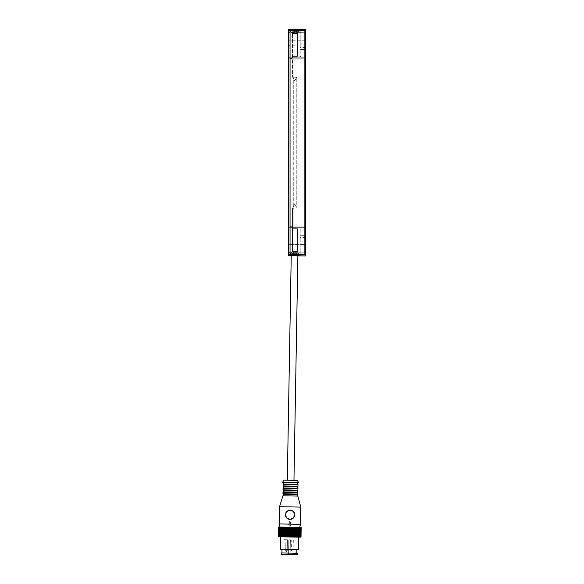 <?xml version="1.0" encoding="UTF-8"?>
<svg xmlns="http://www.w3.org/2000/svg" width="584" height="584" viewBox="0 0 584 584"><rect width="100%" height="100%" fill="white"/><g stroke="black" fill="none" stroke-linecap="round" stroke-linejoin="round"><path stroke-width="0.44" stroke-dasharray="2.92 2.19" d="M297.402 554.8L281.276 554.515M288.562 554.647L288.817 539.769L288.562 554.647L282.846 554.544L283.101 539.674L290.387 539.798L290.124 554.676L288.562 554.647L290.124 554.676L290.387 539.798L296.103 539.901L295.84 554.771L290.124 554.676M297.431 553.238L281.305 552.953M296.803 553.223L281.933 552.96L296.803 553.223M296.869 549.624L281.992 549.361L296.869 549.624M285.693 550.683A0.781 0.781 0 0 0 286.459 551.479A0.781 0.781 0 0 0 287.262 550.705L285.693 550.683A0.781 0.781 0 0 0 286.459 551.479A0.781 0.781 0 0 0 287.262 550.705L285.693 550.683L286.474 550.69L285.693 550.683L285.883 539.718L287.452 539.747L285.883 539.718L287.452 539.747L285.883 539.718L285.693 550.683M293.321 539.85L293.124 550.807L292.343 550.8L293.124 550.807A0.781 0.781 0 0 1 292.328 551.581A0.781 0.781 0 0 1 291.562 550.785L292.343 550.8L291.562 550.785L291.752 539.82L293.321 539.85L291.752 539.82M301.169 527.454L278.466 527.06M278.51 527.06L278.342 536.769L300.957 537.163L300.848 527.447L301.001 537.163M278.641 527.06L278.707 536.776L279.043 527.067L278.685 536.776M279.152 527.075L278.984 536.776M279.532 527.075L279.364 536.784M279.991 527.089L279.816 536.791M299.65 527.432L299.483 537.134L299.614 527.432M300.11 527.44L299.935 537.149M300.49 527.447L300.315 537.149M300.782 527.447L300.592 537.156M299.607 527.425L280.035 527.089L299.607 527.425L299.483 537.134M300.519 524.315L291.518 524.155L289.832 526.476L288.248 524.118L289.832 526.476L291.518 524.155L290.423 524.133L290.474 521.001L289.379 520.986L289.328 524.118L279.225 523.943M300.826 507.087L279.524 506.715M289.817 519.424L293.299 518.11L294.738 514.811L293.416 511.467L290.124 510.036L286.773 511.35L285.342 514.767M285.634 516.365L285.342 514.65L286.656 517.993L289.051 519.322M282.926 495.809L297.803 496.071M297.256 496.064L283.474 495.823L297.256 496.064M297.285 494.495L283.503 494.254L297.285 494.495M297.358 494.495L283.423 494.254M291.504 524.176L288.233 524.096L289.328 524.118L289.379 520.986L290.474 521.001L290.423 524.133L291.518 524.155M297.322 492.144L283.547 491.911L297.322 492.144M297.351 490.582L283.576 490.341L297.351 490.582M297.431 490.582L283.495 490.341M297.468 488.231L283.532 487.99M297.395 488.231L283.612 487.99M297.417 486.669L283.642 486.428L297.417 486.669M297.497 486.669L283.561 486.428M297.541 484.319L283.605 484.078M297.46 484.319L283.685 484.078L297.46 484.319M297.49 482.756L283.707 482.515L297.49 482.756M298.818 482.778L282.379 482.486M283.985 480.165L297.293 480.398M290.642 480.282C294.935 480.362 294.935 480.362 290.642 480.282C294.935 480.362 294.935 480.362 290.642 480.282C286.35 480.209 286.35 480.209 290.642 480.282C286.35 480.209 286.35 480.209 290.642 480.282M292.365 255.369L291.708 253.076L298.183 252.967L291.708 253.076L292.314 255.135L298.183 255.376L290.993 255.544L298.482 255.704L290.993 255.544L292.321 255.135M298.183 252.967L298.482 255.704M304.133 254.566L290.044 254.317L290.044 227.139L304.133 227.139L304.133 254.566L305.702 254.741L305.702 227.139L305.702 235.943L305.702 227.139L304.133 227.139L304.133 58.006L305.702 58.006L305.702 227.139L299.906 227.139L301.001 227.139L300.22 227.139L301.001 227.139L301.001 235.702L301.001 227.139L299.906 227.139L299.906 228.709L299.906 227.139L299.906 228.709L299.906 227.139L301.001 227.234L301.001 228.607L301.001 227.234L300.22 227.169L300.22 235.753L300.22 228.68L301.001 228.607L300.22 228.68L300.22 235.753L299.906 227.139M288.474 255.369L288.474 244.368L288.474 255.712L305.702 255.945L305.702 244.368L305.702 254.741M300.22 255.923L300.22 252.792L300.22 255.923L288.474 255.719L288.474 254.441L290.044 254.317M294.738 255.296L290.277 254.901L294.73 254.602L299.205 255.055L294.745 255.296M305.702 244.368C305.702 235.578 305.702 235.578 305.702 244.368C305.702 235.578 305.702 235.578 305.702 244.368L300.22 244.368L300.22 252.777L300.22 237.557L300.22 252.792L300.22 244.368L288.474 244.368L288.474 239.856L288.474 244.368L305.702 244.368M300.22 255.85L300.22 252.777L300.22 255.85L305.702 255.945M288.474 227.139L288.934 227.139L288.474 227.139L288.934 227.139L288.474 227.139L288.474 58.006L288.474 227.139L288.474 58.006L288.474 227.139L288.474 58.006L290.044 58.006L290.044 227.139L288.474 227.139L288.474 254.441M288.474 253.135L288.474 245.302L288.474 253.135M294.738 253.763L299.205 253.763L294.738 253.763M294.738 251.959L297.402 251.959L294.738 251.959M294.738 228.709C298.176 228.709 298.176 228.709 294.738 228.709C298.176 228.709 298.176 228.709 294.738 228.709L297.402 228.709L294.738 228.709C291.307 228.709 291.307 228.709 294.738 228.709C291.307 228.709 291.307 228.709 294.738 228.709M305.702 227.139L305.702 58.006L299.906 58.006L301.001 58.006L299.906 58.006L301.001 57.911L299.906 58.006L300.22 49.392L300.22 56.465L301.001 56.538L301.001 57.911L301.001 56.538L299.906 56.444L299.906 58.006L301.001 58.006L301.001 49.501L305.702 49.501L305.702 235.702L305.702 49.501L301.001 49.501L301.001 58.006L304.162 58.006L304.162 227.139L301.001 227.139L305.702 227.139L305.702 58.006L299.906 58.006L299.906 56.444L299.906 58.006L305.702 58.006L305.702 49.202L305.702 58.006L304.162 58.006L304.162 227.139L304.162 58.006L304.162 227.139L300.22 227.139M305.702 235.702L301.001 235.702L305.702 235.702M288.474 58.006L290.044 58.006L290.08 58.48L292.372 58.48L290.08 58.48L290.044 58.006L290.08 58.48L292.372 58.48L290.08 58.48L290.044 58.006L304.133 58.006L304.133 30.58L305.702 30.404L305.702 32.281L305.702 29.2L288.474 29.434L288.474 58.006L290.044 58.006L290.044 30.828L304.133 30.58M288.934 227.139L292.372 226.672L290.08 226.672L292.372 226.672L290.08 226.672L290.044 227.139L290.044 58.006L290.044 227.139L290.044 58.006L290.044 227.139L288.934 227.139M288.934 58.006L290.044 58.006L288.934 58.006M292.416 227.139L294.738 227.139C297.672 227.139 297.672 227.139 294.738 227.139C297.672 227.139 297.672 227.139 294.738 227.139L297.541 227.139L292.416 227.139L297.008 227.139L292.416 227.139L292.372 226.672L292.416 227.139M290.044 30.828L288.474 30.704M294.738 30.543L290.277 30.244L294.738 29.857L299.205 30.091L294.745 30.543M300.22 32.354L300.22 47.596L300.22 32.354L288.474 32.565L288.474 45.296L288.474 32.565L300.22 32.354M300.22 29.295L300.22 32.376L300.22 29.295L305.702 29.2M294.738 31.383L299.205 31.383L294.738 31.383M305.702 40.778L288.474 40.778L305.702 40.778L305.702 47.596L305.702 32.281L305.702 40.778M288.474 29.777L300.22 29.222M294.738 33.186L297.402 33.186L294.738 33.186M294.738 56.444L297.402 56.444L294.738 56.444C291.307 56.444 291.307 56.444 294.738 56.444C291.307 56.444 291.307 56.444 294.738 56.444C298.176 56.444 298.176 56.444 294.738 56.444C298.176 56.444 298.176 56.444 294.738 56.444L292.08 56.444L294.738 56.444M292.416 58.006L294.738 58.006C298.351 58.006 298.351 58.006 294.738 58.006C298.351 58.006 298.351 58.006 294.738 58.006L292.416 58.006L294.738 58.006C298.351 58.006 298.351 58.006 294.738 58.006C298.351 58.006 298.351 58.006 294.738 58.006L292.416 58.006L297.008 58.006L292.416 58.006L292.372 58.48L292.416 58.006M288.635 246.171L288.474 252.273L288.635 246.171M288.635 253.054L288.474 252.273L288.635 253.054M293.737 77.219L294.738 77.219L293.102 76.803L296.774 77.219L292.467 76.803L293.737 77.219L293.737 207.926L294.738 207.926L292.467 208.349L296.774 207.926L292.467 208.349L293.737 207.926L293.737 77.219M294.738 204.276L292.467 208.349L292.467 251.573A1.876 1.876 0 0 1 292.46 251.733L294.738 251.733L292.46 251.733L290.43 253.763L299.044 253.763L290.43 253.763L290.43 254.39L299.044 254.39L290.43 254.39L290.43 253.763L292.46 251.733L297.015 251.733L292.467 251.573L297.008 251.573A1.876 1.876 0 0 0 297.015 251.733L299.044 253.763L299.044 254.39L299.044 253.763L297.015 251.733L294.738 251.733L297.015 251.733L297.008 227.139L297.008 251.573L292.467 251.573L297.008 251.573L292.467 251.573L292.467 208.349L294.738 204.276L296.774 207.926L294.738 204.276M296.774 77.219L294.738 77.219L296.774 77.219L296.774 207.926L296.774 77.219L294.738 80.869L292.467 76.803L294.738 80.869L296.774 77.219M294.738 33.412L292.46 33.412L294.738 33.412M294.314 252.799L294.738 252.96L294.212 252.675L294.314 254.222L293.343 254.222L294.738 254.39L294.314 254.222L294.314 252.799M293.606 252.675L294.212 252.675L293.606 252.675M292.839 252.96L293.343 252.799L292.839 252.96M293.073 252.675L294.738 251.697L292.548 252.96L292.548 254.39L296.935 254.39L292.548 254.39L293.161 254.033L293.161 252.675M295.869 252.675L295.27 252.675L295.869 252.675M293.445 252.799L293.445 254.222L293.445 252.799M294.183 252.799L293.642 252.96L294.394 252.675L294.183 254.222L294.183 252.799M295.088 252.675L294.394 252.675L295.088 252.675M295.832 252.96L295.3 252.799L295.832 252.96M296.592 252.799L296.592 254.222L296.592 252.799M296.438 252.675L294.738 251.697L296.935 252.96L296.935 254.39L296.322 254.033L296.322 252.675M294.314 32.354L293.606 32.47L294.314 32.354L294.314 30.923L293.343 30.923L294.738 30.762L292.839 30.762L295.168 30.923L294.314 30.923L294.314 32.354M293.343 32.354L294.212 32.47L292.92 32.354L293.343 32.354L293.343 30.923L292.839 30.762L293.343 30.923L293.343 32.354M293.073 32.47L294.738 33.449L293.044 32.47M295.869 32.47L296.636 32.186L295.869 32.47M294.212 32.47L293.606 32.47L294.212 32.47M295.168 32.354L294.738 32.186L295.27 32.47L294.738 32.186L295.27 32.47L295.168 30.923L296.132 30.923L294.738 30.762L296.636 30.762L295.168 30.923L295.168 32.354M295.168 252.799L294.738 252.96L295.27 252.675L295.168 254.222L295.168 252.799M296.562 30.923L296.132 30.923L296.636 30.762L296.562 32.354L296.562 30.923M292.92 30.923L292.92 32.354L292.92 30.923M296.562 254.222L296.562 252.799L296.562 254.222M292.92 254.222L292.92 252.799L292.92 254.222M292.839 30.762L296.935 30.762L292.839 30.762M293.642 254.39L295.832 254.39L293.642 254.39M294.738 30.762C289.182 30.762 289.182 30.762 294.738 30.762C289.182 30.762 289.182 30.762 294.738 30.762C300.293 30.762 300.293 30.762 294.738 30.762C300.293 30.762 300.293 30.762 294.738 30.762C289.182 30.762 289.182 30.762 294.738 30.762C289.182 30.762 289.182 30.762 294.738 30.762C300.293 30.762 300.293 30.762 294.738 30.762C300.293 30.762 300.293 30.762 294.738 30.762M294.738 254.39C289.182 254.39 289.182 254.39 294.738 254.39C289.182 254.39 289.182 254.39 294.738 254.39C300.293 254.39 300.293 254.39 294.738 254.39C300.293 254.39 300.293 254.39 294.738 254.39M297.008 33.573A1.876 1.876 0 0 1 297.015 33.412L299.044 31.383L297.015 33.412A1.876 1.876 0 0 0 297.008 33.573L292.467 33.573A1.876 1.876 0 0 0 292.46 33.412L290.43 31.383L292.46 33.412A1.876 1.876 0 0 1 292.467 33.573L297.008 33.573L297.008 58.006L297.008 33.573M293.102 58.006L293.102 76.803L293.102 58.006M293.102 208.349L293.102 227.139L293.102 208.349M305.702 222.387L305.702 62.809L305.702 222.387M305.702 59.678L305.702 62.809L305.702 59.678M305.702 49.202L300.22 49.392L305.702 49.202M288.635 246.09L288.635 252.346L288.635 246.09M305.702 58.006L305.702 30.404M305.702 235.943L300.22 235.753L305.702 235.943M291.708 253.076L294.606 253.025L291.708 253.076M294.606 253.025C298.899 252.952 298.899 252.952 294.606 253.025C298.899 252.952 298.899 252.952 294.606 253.025M294.365 512.905L294.562 516.008M288.16 510.423L291.635 510.314M293.891 517.424L294.738 514.811L293.416 511.467L290.124 510.036L286.773 511.35L285.342 514.65L285.656 513.029M288.452 519.154L286.656 517.993L289.956 519.431L292.642 518.643M291.438 519.212L289.956 519.431M285.342 514.65L286.656 517.993M301.125 527.454L300.957 537.163M301.001 527.454L300.833 537.163M300.592 527.447L300.424 537.156L300.599 527.447M298.964 537.127L299.139 527.418M299.118 527.418L298.95 537.127M298.417 537.119L298.585 527.41M298.519 527.41L298.344 537.119M297.796 537.105L297.964 527.403M297.847 527.396L297.679 537.105M297.117 537.097L297.285 527.389M297.117 527.389L296.949 537.09M296.38 537.083L296.548 527.374M296.329 527.374L296.161 537.083M295.592 537.068L295.76 527.359M295.497 527.359L295.329 537.068M294.759 537.054L294.927 527.345M294.621 527.345L294.445 537.046M293.883 537.039L294.059 527.33M293.701 527.323L293.533 537.032M292.986 537.024L293.153 527.316M292.759 527.308L292.591 537.017M292.051 537.01L292.219 527.301M291.788 527.294L291.62 537.003M291.102 536.988L291.277 527.286M290.81 527.272L290.642 536.981M290.146 536.973L290.314 527.264M289.817 527.257L289.649 536.966M289.182 536.959L289.35 527.25M288.832 527.242L288.664 536.952M288.226 536.944L288.394 527.235M287.846 527.221L287.678 536.93M287.277 536.922L287.445 527.213M286.883 527.206L286.715 536.915M286.342 536.908L286.51 527.199M285.934 527.191L285.766 536.9M285.437 536.893L285.605 527.184M285.021 527.177L284.853 536.879M284.561 536.879L284.736 527.169M284.145 527.162L283.977 536.864M283.729 536.864L283.897 527.155M283.306 527.148L283.138 536.849M282.941 536.849L283.109 527.14M282.525 527.133L282.357 536.842M282.203 536.835L282.371 527.126M281.795 527.118L281.627 536.827M281.517 536.827L281.692 527.118M281.123 527.104L280.955 536.813M280.904 536.813L281.072 527.104M280.517 527.096L280.349 536.806L280.517 527.096M279.867 536.798L280.035 527.089L279.853 536.798M278.298 536.769L278.794 527.067L278.342 536.769M278.875 527.067L278.473 536.769M298.65 537.119L280.649 536.806L298.65 537.119M280.429 549.332L298.439 549.646M288.817 539.769L290.387 539.798M297.84 494.035L282.963 493.779M297.906 490.122L283.036 489.859M297.979 486.209L283.101 485.946M298.001 484.8L283.123 484.537M300.22 252.777L305.702 252.872L300.22 252.777M288.474 252.587L300.22 252.792L288.474 252.587M300.22 32.376L305.702 32.281L300.22 32.376M296.132 30.923L296.132 32.354L296.132 30.923M292.883 254.222L292.883 252.799L292.883 254.222M295.3 254.222L295.3 252.799L295.3 254.222M296.037 254.222L296.037 252.799L296.037 254.222M293.343 252.799L293.343 254.222L293.343 252.799M296.132 252.799L296.132 254.222L296.132 252.799M292.467 33.573L294.738 33.573L292.467 33.573L292.467 76.803L292.467 33.573M292.964 58.006L292.964 227.139L292.964 58.006M297.935 488.713L283.058 488.45M297.862 492.626L282.992 492.37M298.183 255.376L291.233 255.763M299.205 253.763L299.205 255.055L299.205 253.763L297.402 251.959L299.205 253.763M290.277 253.763L290.277 254.901L290.277 253.763L292.08 251.959L290.277 253.763M297.402 228.709L297.402 251.959L297.402 228.709M292.08 228.709L292.08 251.959L292.08 228.709M299.205 31.383L299.205 30.091L299.205 31.383L297.402 33.186L299.205 31.383M290.277 31.383L290.277 30.244L290.277 31.383L292.08 33.186L290.277 31.383M305.702 47.596L300.22 47.596M297.402 56.444L297.402 33.186L297.402 56.444M292.08 56.444L292.08 33.186L292.08 56.444M294.738 33.449L296.438 32.47L294.738 33.449M296.694 30.784L296.694 32.215L296.694 30.784M296.322 31.113L296.322 32.47L296.322 31.113L296.935 30.762L296.322 31.113M292.781 30.784L292.781 32.215L292.781 30.784M293.161 31.113L293.161 32.47L293.161 31.113L292.548 30.762L293.161 31.113M293.475 254.12L293.475 252.697L293.475 254.12M293.423 254.281L293.423 252.857L293.423 254.281M296.051 254.281L296.051 252.857L296.051 254.281M296.694 252.938L296.694 254.361L296.694 252.938M292.781 252.938L292.781 254.361L292.781 252.938M299.044 30.762L299.044 31.383L299.044 30.762M290.43 30.762L290.43 31.383L290.43 30.762M300.22 45.085L288.474 45.296M300.22 240.061L288.474 239.856M305.702 237.557L300.22 237.557M297.884 255.887L297.935 252.967M287.452 539.747L287.262 550.705L287.452 539.747"/><path stroke-width="0.88" d="M281.276 554.515L297.402 554.8L297.431 553.238L281.305 552.953L281.276 554.515M296.803 553.223L296.869 549.624M281.933 552.96L281.992 549.361M278.466 527.06L301.169 527.454L301.001 537.163L278.298 536.769L278.466 527.06M299.607 527.425L300.519 524.315L300.826 507.087L279.524 506.715L279.225 523.943L300.519 524.315M280.035 527.089L279.225 523.943M289.051 519.322L289.817 519.424M294.738 514.811L293.299 518.11L289.956 519.431L286.656 517.993L285.342 514.65L286.773 511.35L290.117 510.036L293.416 511.467L294.738 514.811M279.524 506.715L282.926 495.809L297.803 496.071L300.826 507.087M297.256 496.064L297.285 494.495M283.474 495.823L283.503 494.254M297.322 492.144L283.466 491.903A0.467 0.467 0 0 0 282.992 492.37L282.963 493.779A0.467 0.467 0 0 0 283.423 494.254L297.358 494.495A0.467 0.467 0 0 0 297.84 494.035L297.862 492.626A0.467 0.467 0 0 0 297.402 492.151L297.351 490.582M283.466 491.903L297.402 492.151M283.547 491.911L283.576 490.341M283.058 488.45L283.036 489.859A0.467 0.467 0 0 0 283.495 490.341L297.431 490.582A0.467 0.467 0 0 0 297.906 490.122L297.935 488.713A0.467 0.467 0 0 0 297.468 488.231L283.532 487.99A0.467 0.467 0 0 0 283.058 488.45L297.935 488.713M283.642 486.428L283.612 487.99L297.395 488.231L297.417 486.669M283.123 484.537L283.101 485.946A0.467 0.467 0 0 0 283.561 486.428L297.497 486.669A0.467 0.467 0 0 0 297.979 486.209L298.001 484.8A0.467 0.467 0 0 0 297.541 484.319L283.605 484.078A0.467 0.467 0 0 0 283.123 484.537L298.001 484.8M297.46 484.319L297.49 482.756M283.685 484.078L283.707 482.515M282.379 482.486L298.818 482.778L297.293 480.398L283.985 480.165L282.379 482.486M305.702 227.139L305.702 255.945L288.474 255.719L288.474 227.139L290.044 227.139L290.044 254.317L304.133 254.566L304.133 227.139L305.702 227.139L305.702 58.006L304.133 58.006L304.133 227.139L290.044 227.139L290.044 58.006L288.474 58.006L288.474 227.139M288.474 255.712L300.22 255.923M294.745 254.602L291.584 254.661L290.277 254.901L291.591 255.157L299.205 255.055L294.745 254.602M305.702 29.2L300.22 29.295L305.702 29.2L305.702 58.006M288.474 29.434L300.22 29.222L288.474 29.434L288.474 30.704L290.044 30.828L290.044 58.006L304.133 58.006L304.133 30.58L290.044 30.828M294.745 29.85L290.277 30.244L297.891 30.375L299.205 30.091L294.745 29.85M304.133 30.58L305.702 30.404M288.474 58.006L288.474 30.704M290.044 254.317L288.474 254.441M305.702 254.741L304.133 254.566M291.635 510.314L293.416 511.467L294.365 512.905M285.656 513.029L288.16 510.423M285.423 515.621L285.342 514.65M286.656 517.993L285.634 516.365M289.956 519.431L288.452 519.154M292.642 518.643L291.438 519.212M294.562 516.008L293.891 517.424M278.51 527.06L278.342 536.769M278.641 527.06L278.473 536.769M278.853 527.067L278.685 536.776M279.152 527.075L278.984 536.776M279.532 527.075L279.364 536.784M279.991 527.089L279.816 536.791M280.335 536.806L280.502 527.096L280.349 536.806M280.882 536.813L281.057 527.104M281.123 527.104L280.955 536.813M281.503 536.82L281.671 527.118M281.795 527.118L281.627 536.827M282.182 536.835L282.349 527.126M282.525 527.133L282.357 536.842M282.919 536.849L283.087 527.14M283.306 527.148L283.138 536.849M283.707 536.864L283.875 527.155M284.145 527.162L283.977 536.864M284.539 536.879L284.707 527.169M285.021 527.177L284.853 536.879M285.415 536.893L285.583 527.184M285.934 527.191L285.766 536.9M286.321 536.908L286.488 527.199M286.883 527.206L286.715 536.915M287.248 536.922L287.416 527.213M287.846 527.221L287.678 536.93M288.197 536.937L288.365 527.235M288.832 527.242L288.664 536.952M289.153 536.959L289.328 527.25M289.817 527.257L289.649 536.966M290.117 536.973L290.284 527.264M290.81 527.272L290.642 536.981M291.08 536.988L291.248 527.286M291.788 527.294L291.62 537.003M292.029 537.01L292.197 527.301M292.759 527.308L292.591 537.017M292.956 537.024L293.124 527.316M293.701 527.323L293.533 537.032M293.861 537.039L294.029 527.33M294.621 527.345L294.445 537.046M294.738 537.054L294.905 527.345M295.497 527.359L295.329 537.068M295.57 537.068L295.738 527.359M296.329 527.374L296.161 537.083M296.358 537.083L296.526 527.374M297.117 527.389L296.949 537.09M297.095 537.097L297.271 527.389M297.847 527.396L297.679 537.105M297.782 537.105L297.95 527.403M298.519 527.41L298.344 537.119M298.402 537.119L298.57 527.41M298.957 537.127L299.125 527.418L298.95 537.127M299.65 527.432L299.483 537.134M300.11 527.44L299.935 537.149M300.49 527.447L300.315 537.149M300.782 527.447L300.614 537.156M301.001 527.454L300.833 537.163M300.957 537.163L301.125 527.454M298.65 537.119L298.439 549.646L280.429 549.332L280.649 536.806M282.963 493.779L297.84 494.035M282.992 492.37L297.862 492.626M283.036 489.859L297.906 490.122M283.101 485.946L297.979 486.209M300.22 255.85L305.702 255.945M287.313 480.223L291.233 255.763M293.964 480.34L297.884 255.887"/></g></svg>
